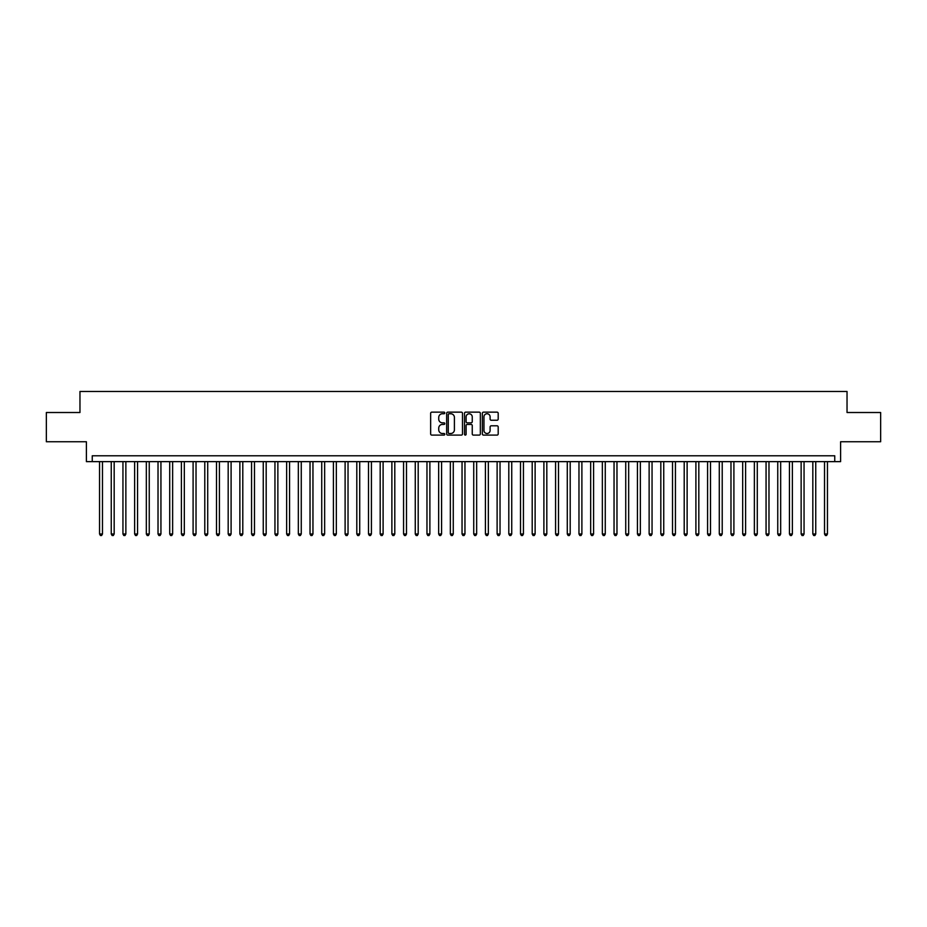 <?xml version="1.0" encoding="UTF-8"?>
<svg xmlns="http://www.w3.org/2000/svg" width="927" height="927" viewBox="0 0 927 927"><rect width="100%" height="100%" fill="white"/><g stroke="black" fill="none" stroke-linecap="round" stroke-linejoin="round"><path stroke-width="1.39" d="M444.786 412.955A0.8 0.8 0 0 0 443.987 412.144L431.797 412.144A1.147 1.147 0 0 0 430.649 413.291L430.649 433.952A1.147 1.147 0 0 0 431.797 435.099L443.987 435.099A0.8 0.8 0 0 0 444.786 434.299A0.8 0.8 0 0 0 443.987 433.5L442.411 433.5A3.673 3.673 0 0 1 438.738 429.827L438.738 428.1A3.673 3.673 0 0 1 442.411 424.427L443.987 424.427A0.8 0.8 0 0 0 444.786 423.627A0.8 0.8 0 0 0 443.987 422.828L442.411 422.828A3.673 3.673 0 0 1 438.738 419.155L438.738 417.428A3.673 3.673 0 0 1 442.411 413.755L443.987 413.755A0.8 0.8 0 0 0 444.786 412.955M497.046 420.244A1.147 1.147 0 0 0 498.193 419.097L498.193 413.291A1.147 1.147 0 0 0 497.046 412.144L483.5 412.144A1.147 1.147 0 0 0 482.353 413.291L482.353 433.952A1.147 1.147 0 0 0 483.5 435.099L497.046 435.099A1.147 1.147 0 0 0 498.193 433.952L498.193 426.953A1.147 1.147 0 0 0 497.046 425.806L491.252 425.806A1.147 1.147 0 0 0 490.105 426.953L490.105 430.429A3.071 3.071 0 0 1 487.034 433.5A3.071 3.071 0 0 1 483.964 430.429L483.964 416.826A3.071 3.071 0 0 1 487.034 413.755A3.071 3.071 0 0 1 490.105 416.826L490.105 419.097A1.147 1.147 0 0 0 491.252 420.244L497.046 420.244M834.752 461.634L840.604 461.634L840.604 441.75L880.65 441.75L880.65 412.515L847.035 412.515L847.035 391.472L79.965 391.472L79.965 412.515L46.35 412.515L46.35 441.75L86.396 441.75L86.396 461.634L834.752 461.634L834.752 455.783L92.248 455.783L92.248 461.634M462.492 413.291A1.147 1.147 0 0 0 461.345 412.144L447.799 412.144A1.147 1.147 0 0 0 446.652 413.291L446.652 433.952A1.147 1.147 0 0 0 447.799 435.099L461.345 435.099A1.147 1.147 0 0 0 462.492 433.952L462.492 413.291M465.655 412.144L479.201 412.144A1.147 1.147 0 0 1 480.348 413.291L480.348 433.952A1.147 1.147 0 0 1 479.201 435.099L473.396 435.099A1.147 1.147 0 0 1 472.249 433.952L472.249 425.574A1.147 1.147 0 0 0 471.101 424.427L467.254 424.427A1.147 1.147 0 0 0 466.107 425.574L466.107 434.299A0.8 0.8 0 0 1 465.308 435.099A0.8 0.8 0 0 1 464.508 434.299L464.508 413.291A1.147 1.147 0 0 1 465.655 412.144M449.062 413.755A0.8 0.8 0 0 0 448.262 414.554L448.262 432.689A0.8 0.8 0 0 0 449.062 433.5L450.731 433.5A3.673 3.673 0 0 0 454.404 429.827L454.404 417.428A3.673 3.673 0 0 0 450.731 413.755L449.062 413.755M472.249 416.883A3.071 3.071 0 0 0 469.178 413.813A3.071 3.071 0 0 0 466.107 416.883L466.107 421.681A1.147 1.147 0 0 0 467.254 422.828L471.101 422.828A1.147 1.147 0 0 0 472.249 421.681L472.249 416.883M99.548 461.634L99.548 534.01L102.48 534.01L102.48 461.634M102.48 534.01L101.599 535.528L100.429 535.528L99.548 534.01M111.252 461.634L111.252 534.01L114.172 534.01L114.172 461.634M114.172 534.01L113.291 535.528L112.121 535.528L111.252 534.01M122.943 461.634L122.943 534.01L125.863 534.01L125.863 461.634M125.863 534.01L124.983 535.528L123.812 535.528L122.943 534.01M134.635 461.634L134.635 534.01L137.555 534.01L137.555 461.634M137.555 534.01L136.675 535.528L135.504 535.528L134.635 534.01M146.327 461.634L146.327 534.01L149.247 534.01L149.247 461.634M149.247 534.01L148.366 535.528L147.208 535.528L146.327 534.01M158.019 461.634L158.019 534.01L160.939 534.01L160.939 461.634M160.939 534.01L160.07 535.528L158.899 535.528L158.019 534.01M169.711 461.634L169.711 534.01L172.631 534.01L172.631 461.634M172.631 534.01L171.762 535.528L170.591 535.528L169.711 534.01M181.402 461.634L181.402 534.01L184.322 534.01L184.322 461.634M184.322 534.01L183.453 535.528L182.283 535.528L181.402 534.01M193.094 461.634L193.094 534.01L196.026 534.01L196.026 461.634M196.026 534.01L195.145 535.528L193.975 535.528L193.094 534.01M204.786 461.634L204.786 534.01L207.718 534.01L207.718 461.634M207.718 534.01L206.837 535.528L205.667 535.528L204.786 534.01M216.489 461.634L216.489 534.01L219.409 534.01L219.409 461.634M219.409 534.01L218.529 535.528L217.358 535.528L216.489 534.01M228.181 461.634L228.181 534.01L231.101 534.01L231.101 461.634M231.101 534.01L230.22 535.528L229.05 535.528L228.181 534.01M239.873 461.634L239.873 534.01L242.793 534.01L242.793 461.634M242.793 534.01L241.912 535.528L240.742 535.528L239.873 534.01M251.565 461.634L251.565 534.01L254.485 534.01L254.485 461.634M254.485 534.01L253.604 535.528L252.445 535.528L251.565 534.01M263.256 461.634L263.256 534.01L266.176 534.01L266.176 461.634M266.176 534.01L265.307 535.528L264.137 535.528L263.256 534.01M274.948 461.634L274.948 534.01L277.868 534.01L277.868 461.634M277.868 534.01L276.999 535.528L275.829 535.528L274.948 534.01M286.64 461.634L286.64 534.01L289.56 534.01L289.56 461.634M289.56 534.01L288.691 535.528L287.521 535.528L286.64 534.01M298.332 461.634L298.332 534.01L301.263 534.01L301.263 461.634M301.263 534.01L300.383 535.528L299.212 535.528L298.332 534.01M310.024 461.634L310.024 534.01L312.955 534.01L312.955 461.634M312.955 534.01L312.075 535.528L310.904 535.528L310.024 534.01M321.727 461.634L321.727 534.01L324.647 534.01L324.647 461.634M324.647 534.01L323.766 535.528L322.596 535.528L321.727 534.01M333.419 461.634L333.419 534.01L336.339 534.01L336.339 461.634M336.339 534.01L335.458 535.528L334.288 535.528L333.419 534.01M345.111 461.634L345.111 534.01L348.031 534.01L348.031 461.634M348.031 534.01L347.15 535.528L345.98 535.528L345.111 534.01M356.802 461.634L356.802 534.01L359.722 534.01L359.722 461.634M359.722 534.01L358.842 535.528L357.683 535.528L356.802 534.01M368.494 461.634L368.494 534.01L371.414 534.01L371.414 461.634M371.414 534.01L370.545 535.528L369.375 535.528L368.494 534.01M380.186 461.634L380.186 534.01L383.106 534.01L383.106 461.634M383.106 534.01L382.237 535.528L381.067 535.528L380.186 534.01M391.878 461.634L391.878 534.01L394.798 534.01L394.798 461.634M394.798 534.01L393.929 535.528L392.758 535.528L391.878 534.01M403.569 461.634L403.569 534.01L406.501 534.01L406.501 461.634M406.501 534.01L405.62 535.528L404.45 535.528L403.569 534.01M415.261 461.634L415.261 534.01L418.193 534.01L418.193 461.634M418.193 534.01L417.312 535.528L416.142 535.528L415.261 534.01M426.965 461.634L426.965 534.01L429.885 534.01L429.885 461.634M429.885 534.01L429.004 535.528L427.834 535.528L426.965 534.01M438.656 461.634L438.656 534.01L441.576 534.01L441.576 461.634M441.576 534.01L440.696 535.528L439.525 535.528L438.656 534.01M450.348 461.634L450.348 534.01L453.268 534.01L453.268 461.634M453.268 534.01L452.388 535.528L451.217 535.528L450.348 534.01M462.04 461.634L462.04 534.01L464.96 534.01L464.96 461.634M464.96 534.01L464.079 535.528L462.921 535.528L462.04 534.01M473.732 461.634L473.732 534.01L476.652 534.01L476.652 461.634M476.652 534.01L475.783 535.528L474.612 535.528L473.732 534.01M485.424 461.634L485.424 534.01L488.344 534.01L488.344 461.634M488.344 534.01L487.475 535.528L486.304 535.528L485.424 534.01M497.115 461.634L497.115 534.01L500.035 534.01L500.035 461.634M500.035 534.01L499.166 535.528L497.996 535.528L497.115 534.01M508.807 461.634L508.807 534.01L511.739 534.01L511.739 461.634M511.739 534.01L510.858 535.528L509.688 535.528L508.807 534.01M520.499 461.634L520.499 534.01L523.431 534.01L523.431 461.634M523.431 534.01L522.55 535.528L521.38 535.528L520.499 534.01M532.202 461.634L532.202 534.01L535.122 534.01L535.122 461.634M535.122 534.01L534.242 535.528L533.071 535.528L532.202 534.01M543.894 461.634L543.894 534.01L546.814 534.01L546.814 461.634M546.814 534.01L545.933 535.528L544.763 535.528L543.894 534.01M555.586 461.634L555.586 534.01L558.506 534.01L558.506 461.634M558.506 534.01L557.625 535.528L556.455 535.528L555.586 534.01M567.278 461.634L567.278 534.01L570.198 534.01L570.198 461.634M570.198 534.01L569.317 535.528L568.158 535.528L567.278 534.01M578.969 461.634L578.969 534.01L581.889 534.01L581.889 461.634M581.889 534.01L581.02 535.528L579.85 535.528L578.969 534.01M590.661 461.634L590.661 534.01L593.581 534.01L593.581 461.634M593.581 534.01L592.712 535.528L591.542 535.528L590.661 534.01M602.353 461.634L602.353 534.01L605.273 534.01L605.273 461.634M605.273 534.01L604.404 535.528L603.234 535.528L602.353 534.01M614.045 461.634L614.045 534.01L616.976 534.01L616.976 461.634M616.976 534.01L616.096 535.528L614.925 535.528L614.045 534.01M625.737 461.634L625.737 534.01L628.668 534.01L628.668 461.634M628.668 534.01L627.788 535.528L626.617 535.528L625.737 534.01M637.44 461.634L637.44 534.01L640.36 534.01L640.36 461.634M640.36 534.01L639.479 535.528L638.309 535.528L637.44 534.01M649.132 461.634L649.132 534.01L652.052 534.01L652.052 461.634M652.052 534.01L651.171 535.528L650.001 535.528L649.132 534.01M660.824 461.634L660.824 534.01L663.744 534.01L663.744 461.634M663.744 534.01L662.863 535.528L661.693 535.528L660.824 534.01M672.515 461.634L672.515 534.01L675.435 534.01L675.435 461.634M675.435 534.01L674.555 535.528L673.396 535.528L672.515 534.01M684.207 461.634L684.207 534.01L687.127 534.01L687.127 461.634M687.127 534.01L686.258 535.528L685.088 535.528L684.207 534.01M695.899 461.634L695.899 534.01L698.819 534.01L698.819 461.634M698.819 534.01L697.95 535.528L696.78 535.528L695.899 534.01M707.591 461.634L707.591 534.01L710.511 534.01L710.511 461.634M710.511 534.01L709.642 535.528L708.471 535.528L707.591 534.01M719.282 461.634L719.282 534.01L722.214 534.01L722.214 461.634M722.214 534.01L721.333 535.528L720.163 535.528L719.282 534.01M730.974 461.634L730.974 534.01L733.906 534.01L733.906 461.634M733.906 534.01L733.025 535.528L731.855 535.528L730.974 534.01M742.678 461.634L742.678 534.01L745.598 534.01L745.598 461.634M745.598 534.01L744.717 535.528L743.547 535.528L742.678 534.01M754.369 461.634L754.369 534.01L757.289 534.01L757.289 461.634M757.289 534.01L756.409 535.528L755.238 535.528L754.369 534.01M766.061 461.634L766.061 534.01L768.981 534.01L768.981 461.634M768.981 534.01L768.101 535.528L766.93 535.528L766.061 534.01M777.753 461.634L777.753 534.01L780.673 534.01L780.673 461.634M780.673 534.01L779.792 535.528L778.634 535.528L777.753 534.01M789.445 461.634L789.445 534.01L792.365 534.01L792.365 461.634M792.365 534.01L791.496 535.528L790.325 535.528L789.445 534.01M801.137 461.634L801.137 534.01L804.057 534.01L804.057 461.634M804.057 534.01L803.188 535.528L802.017 535.528L801.137 534.01M812.828 461.634L812.828 534.01L815.748 534.01L815.748 461.634M815.748 534.01L814.879 535.528L813.709 535.528L812.828 534.01M824.52 461.634L824.52 534.01L827.452 534.01L827.452 461.634M827.452 534.01L826.571 535.528L825.401 535.528L824.52 534.01"/></g></svg>

